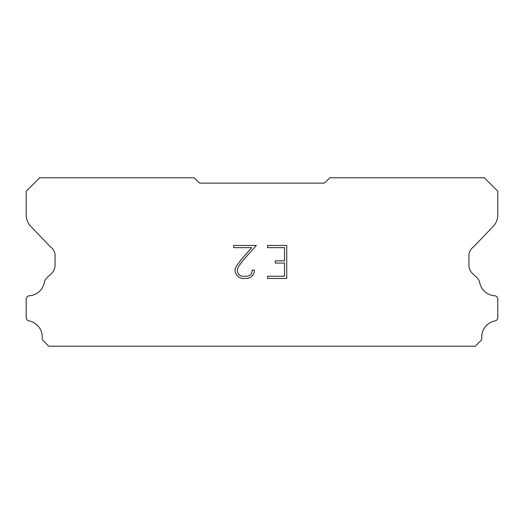 <?xml version="1.0" encoding="UTF-8"?>
<svg xmlns="http://www.w3.org/2000/svg" width="524" height="524" viewBox="0 0 524 524"><rect width="100%" height="100%" fill="white"/><g stroke="black" fill="none" stroke-linecap="round" stroke-linejoin="round"><path stroke-width="0.79" d="M284.519 276.253L284.519 263.048L275.277 263.048L275.277 260.847L284.519 260.847L284.519 247.642L267.561 247.642L267.561 245.442L286.72 245.442L286.72 278.454L267.561 278.454L267.561 276.253L284.519 276.253M254.356 270.083L254.356 272.067L252.784 275.29L251.153 276.888L247.931 278.454L241.59 278.454L238.387 276.862L236.756 275.251L235.165 272.028L235.165 268.766L236.756 265.603L241.42 259.393L251.671 247.642L233.638 247.642L233.638 245.442L256.334 245.442L243.483 259.884L238.905 265.982L237.418 268.995L237.418 271.891L238.859 274.799L241.78 276.253L247.76 276.253L250.662 274.792L252.123 271.891L252.123 270.083L254.356 270.083M199.651 183.112L324.349 183.112L329.897 177.787L484.32 177.787L497.8 191.267L497.8 214.506A16.84 16.84 0 0 1 493.104 226.512L473.65 246.752A11.227 11.227 0 0 0 468.934 254.756L468.934 265.275A11.227 11.227 0 0 0 472.222 273.22L476.192 276.895A14.646 14.646 0 0 1 479.493 281.388A16.395 16.395 0 0 0 494.931 295.798A3.367 3.367 0 0 1 497.8 299.132L497.8 317.924A3.367 3.367 0 0 1 495.435 320.812A16.395 16.395 0 0 0 481.779 337.875A3.367 3.367 0 0 1 480.796 340.659L475.242 346.213L48.758 346.213L43.204 340.659A3.367 3.367 0 0 1 42.221 337.875A16.395 16.395 0 0 0 28.565 320.812A3.367 3.367 0 0 1 26.2 317.924L26.2 299.132A3.367 3.367 0 0 1 29.069 295.798A16.395 16.395 0 0 0 44.507 281.388A14.646 14.646 0 0 1 47.808 276.895L51.778 273.22A11.227 11.227 0 0 0 55.066 265.275L55.066 254.756A11.227 11.227 0 0 0 50.35 246.752L30.896 226.512A16.84 16.84 0 0 1 26.2 214.506L26.2 191.267L39.68 177.787L194.103 177.787L199.651 183.112"/></g></svg>
